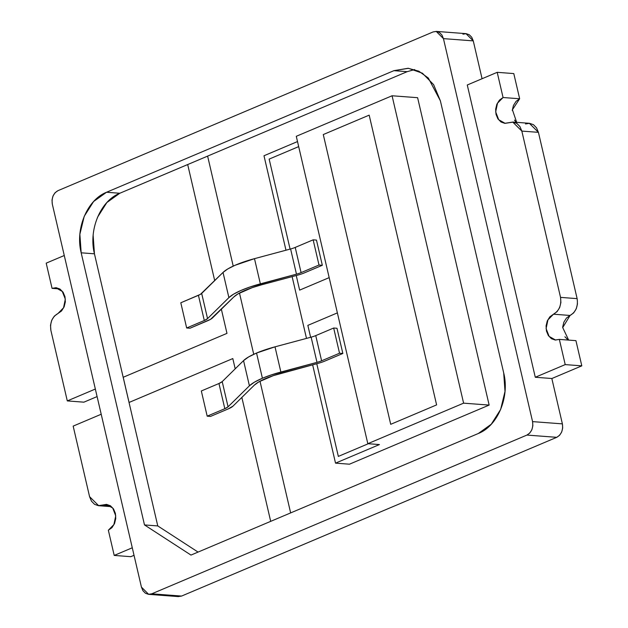 <?xml version="1.0" encoding="UTF-8"?>
<svg xmlns="http://www.w3.org/2000/svg" width="628" height="628" viewBox="0 0 628 628"><rect width="100%" height="100%" fill="white"/><g stroke="black" fill="none" stroke-linecap="round" stroke-linejoin="round"><path stroke-width="0.94" d="M369.178 115.136L436.609 404.895L390.71 424.316L323.279 134.557L369.178 115.136L436.609 404.895L390.71 424.316L323.279 134.557L369.178 115.136L436.609 404.895L390.71 424.316L323.279 134.557L369.178 115.136L323.279 134.557L390.71 424.316L436.609 404.895L369.178 115.136M417.612 97.693L489.149 405.084L349.458 464.194L335.525 463.142L312.642 364.821L335.525 463.142L379.43 444.569L367.82 443.69L463.605 403.16L392.068 95.77L296.283 136.3L392.068 95.77L417.612 97.693L392.068 95.77L463.605 403.16L489.149 405.084L463.605 403.16L367.82 443.69L296.283 136.3L367.82 443.69L379.43 444.569L335.525 463.142L349.458 464.194L489.149 405.084L417.612 97.693M306.495 338.398L292.122 276.634L306.495 338.398M285.976 250.219L263.988 155.752L297.507 141.567L263.988 155.752L285.976 250.219M269.153 159.104L290.097 249.112L269.153 159.104L298.685 146.607M296.251 275.527L299.642 290.12L329.174 277.623L299.642 290.12L296.251 275.527M337.377 312.885L307.822 325.39L337.377 312.885M338.311 456.415L368.291 443.729L338.311 456.415M338.343 456.415L316.771 363.714M310.625 337.299L307.853 325.398M525.51 123.967L529.553 123.308L533.431 124.674L536.54 127.845L538.424 132.343L521.837 131.087L519.953 126.589L516.844 123.418L512.966 122.06L505.03 123.276L498.703 119.72L495.673 111.878L497.517 103.18L503.067 97.521L499.472 100.095L496.866 104.193L495.657 109.194L496.018 114.335L497.902 118.841L501.011 122.013L504.888 123.371L512.825 122.154L521.837 131.087L560.537 297.382C561.565 305.184 559.218 310.789 553.488 314.204L549.893 316.779L547.294 320.877L546.077 325.885L546.446 331.027L548.322 335.525L551.439 338.696L555.309 340.054L559.352 339.403L575.939 340.651L581.803 365.849L575.939 340.651L559.352 339.403L565.216 364.601L535.284 377.263L467.271 84.992L497.203 72.322L513.79 73.578L497.203 72.322L503.067 97.521L519.654 98.769L513.79 73.578L519.654 98.769L516.059 101.344L513.453 105.449L512.244 110.45M514.489 120.089L516.373 122.311M516.663 122.334L512.417 109.743L519.654 98.769L503.067 97.521L497.203 72.322L467.271 84.992L535.284 377.263L565.216 364.601L581.803 365.849L565.216 364.601L559.352 339.403L555.45 339.968L549.123 336.404L546.093 328.57L547.946 319.864L553.488 314.204L557.083 311.629L559.689 307.532L560.898 302.531L560.537 297.382L577.124 298.638L560.537 297.382L521.837 131.087L538.424 132.343L577.124 298.638L538.424 132.343L529.412 123.378M577.485 303.779L576.269 308.78L573.67 312.885L566.48 318.035L563.881 322.133L562.664 327.133M564.91 336.781L568.026 339.952M581.803 365.849L551.839 378.527L581.803 365.849M83.885 402.171L97.089 396.582L83.885 402.171L67.298 400.915L50.876 330.367C49.824 322.486 52.171 316.881 57.925 313.545L54.33 316.12L51.732 320.225L50.515 325.226L50.876 330.367L67.298 400.915L83.885 402.171M134.031 555.317L130.797 556.683L114.21 555.427L108.346 530.236L111.941 527.661L114.547 523.556L115.756 518.555L115.395 513.414L113.511 508.916L110.402 505.744L106.524 504.378L102.49 505.038L106.383 504.472L112.718 508.036L115.74 515.871L113.896 524.576L108.346 530.236L114.21 555.427L130.797 556.683L134.031 555.317M568.654 340.101L562.712 327.573L570.075 315.46L553.488 314.204L570.075 315.46C575.868 312.022 578.215 306.417 577.124 298.638M109.767 505.587L102.49 505.038L98.588 505.603L89.576 496.662L73.162 426.114L101.202 414.245L73.162 426.114L89.576 496.662L91.46 501.16L94.569 504.331L98.447 505.697L102.49 505.038L109.767 505.587M132.28 547.789L114.21 555.427L132.28 547.789M46.197 263.156L64.268 255.51L46.197 263.156L52.061 288.354L46.197 263.156M59.134 288.888L52.061 288.354L55.939 287.828L62.282 291.455L65.328 299.116L63.546 307.783L57.925 313.545L61.52 310.97L64.119 306.872L65.336 301.872L64.974 296.73L63.09 292.224L59.974 289.053L56.104 287.695L52.061 288.354L59.134 288.888M95.338 389.046L67.298 400.915L95.338 389.046M535.284 377.263L551.831 378.511L562.39 423.869L551.831 378.511L535.284 377.263M178.462 596.537L181.578 596.066L556.753 437.324L559.626 435.259L561.707 431.986L562.68 427.982L562.39 423.869L532.568 421.616L443.447 38.63L473.269 40.883L482.069 78.728L473.269 40.883L471.761 37.288L469.273 34.744L466.172 33.661L462.938 34.187M181.578 596.066L151.756 593.813L526.931 435.071L556.753 437.324C561.385 434.568 563.269 430.086 562.39 423.869L532.568 421.616C533.408 427.919 531.531 432.402 526.931 435.071L556.753 437.324L181.578 596.066L151.756 593.813L148.601 594.284L141.433 587.117L142.941 590.712L145.429 593.256L148.53 594.339L151.756 593.813L526.931 435.071L529.804 433.014L531.885 429.733L532.858 425.729L532.568 421.616L443.447 38.63L473.269 40.883L466.055 33.716M433.116 31.934L436.279 31.463L443.447 38.63L441.939 35.035L439.451 32.499L436.35 31.408L433.116 31.934L57.949 190.677L55.068 192.741L52.988 196.014L52.022 200.018L52.312 204.131C51.465 197.828 53.349 193.346 57.949 190.677L433.116 31.934M52.312 204.131L141.433 587.117L52.312 204.131M414.684 69.559L407.172 71.671L207.617 156.105L233.216 266.107L207.617 156.105L407.172 71.671L393.905 70.666L106.54 192.254L119.807 193.259L207.617 156.121L187.694 164.552L214.705 280.622L187.694 164.552M123.206 377.279L226.975 333.366L123.206 377.279L129.062 402.454L232.807 358.564L129.038 402.47L157.769 525.926L94.443 253.814L81.177 252.809C75.085 228.757 87.206 199.822 106.54 192.254L119.807 193.259C100.48 200.827 88.36 229.754 94.443 253.814L81.177 252.809L144.495 524.93L157.769 525.926L198.071 552.083L157.769 525.926L144.495 524.93L190.975 555.081L478.34 433.493L491.277 424.222L500.642 409.456L505.006 391.448L503.703 372.938C509.803 396.998 497.721 425.949 478.34 433.493L190.975 555.081L144.495 524.93L81.177 252.809L79.866 234.299L84.231 216.291L93.596 201.525L106.54 192.254L393.905 70.666L408.067 68.279L418.798 71.176L428.327 78.045L440.377 100.818L503.703 372.938L440.377 100.818L433.603 84.623L422.393 73.201L408.451 68.303L393.905 70.666L407.172 71.671M290.646 512.911L260 381.22L290.646 512.911M253.736 354.294L239.48 293.033L253.736 354.294M232.807 358.564L235.194 368.832L232.807 358.564M241.851 397.422L270.692 521.35L241.851 397.422M226.975 333.366L221.354 309.212L226.975 333.366M123.174 377.271L94.443 253.814L93.14 235.296M97.497 217.288L106.862 202.53L119.807 193.259L187.662 164.552M265.73 378.496A37.24 8.682 -13.1 0 1 281.878 373.063L318.004 363.384A15.959 3.721 166.9 0 0 324.919 361.053L342.849 353.47L336.985 328.271L333.672 328.02L339.536 353.219L342.849 353.47L336.985 328.271L333.672 328.02L315.743 335.611L321.607 360.802L339.536 353.219L333.672 328.02L315.743 335.611L321.607 360.802A10.645 2.481 -13.1 0 1 316.991 362.356L311.127 337.158A10.645 2.481 166.9 0 0 315.743 335.611A10.645 2.481 -13.1 0 1 311.127 337.158L275.009 346.837L280.873 372.035L316.991 362.356L311.127 337.158L275.009 346.837A42.563 9.93 166.9 0 0 256.546 353.046A42.563 9.93 166.9 0 0 243.546 360.613L249.41 385.812A42.563 9.93 -13.1 0 1 262.41 378.244L256.546 353.046L262.41 378.244A42.563 9.93 -13.1 0 1 280.873 372.035L275.009 346.837L256.546 353.046L248.672 356.908L243.546 360.613L222.202 381.62L228.066 406.811L249.41 385.812L243.546 360.613L222.202 381.62L228.066 406.811A10.645 2.481 -13.1 0 1 224.816 408.702L218.952 383.512A10.645 2.481 166.9 0 0 222.202 381.62L218.952 383.512L201.329 390.969L207.185 416.168L224.816 408.702L218.952 383.512L201.329 390.969L207.185 416.168L210.506 416.419L207.185 416.168L224.816 408.702L228.066 406.811L249.41 385.812L254.536 382.099L262.41 378.244L271.092 374.979L316.991 362.356A10.645 2.481 -13.1 0 0 321.607 360.802L339.536 353.219L342.849 353.47L324.919 361.053A15.959 3.721 -13.1 0 1 318.004 363.384L273.321 375.638L258.838 381.871L254.356 385.121A37.24 8.682 -13.1 0 1 265.73 378.496M210.506 416.419L228.137 408.954L233.012 406.12A15.959 3.721 -13.1 0 1 228.137 408.954L210.506 416.419M233.012 406.12L254.356 385.121L233.012 406.12M261.358 284.877L297.476 275.197A15.959 3.721 166.9 0 0 304.399 272.866L322.329 265.283L319.008 265.032L301.087 272.615A10.645 2.481 -13.1 0 1 296.471 274.169L249.92 287.012L240.799 290.529L233.616 294.147L228.89 297.625L207.546 318.624L204.296 320.516L186.665 327.981L189.986 328.232L210.568 319.322L233.836 296.934L237.973 293.888L252.236 287.64L261.358 284.877A37.24 8.682 -13.1 0 0 233.836 296.934L212.492 317.933A15.959 3.721 -13.1 0 1 207.617 320.767L189.986 328.232L186.665 327.981L180.801 302.782L198.432 295.325A10.645 2.481 166.9 0 0 201.682 293.433L223.026 272.434L228.89 297.625A42.563 9.93 -13.1 0 1 260.353 283.848L254.489 258.658L290.607 248.971A10.645 2.481 166.9 0 0 295.223 247.424L301.087 272.615A10.645 2.481 -13.1 0 1 296.471 274.169L290.607 248.971L296.471 274.169L260.353 283.848L254.489 258.658A42.563 9.93 166.9 0 0 223.026 272.434L228.89 297.625L207.546 318.624L201.682 293.433L207.546 318.624A10.645 2.481 -13.1 0 1 204.296 320.516L198.432 295.325L204.296 320.516L186.665 327.981L180.801 302.782L200.403 294.359L223.026 272.434L227.752 268.957L234.935 265.33L254.489 258.658L290.607 248.971A10.645 2.481 -13.1 0 0 295.223 247.424L313.144 239.833L319.008 265.032L301.087 272.615L295.223 247.424L313.144 239.833L316.465 240.084L313.144 239.833L319.008 265.032L322.329 265.283L304.399 272.866A15.959 3.721 -13.1 0 1 297.476 275.197L261.358 284.877M316.465 240.084L322.329 265.283L316.465 240.084M512.864 122.052L529.443 123.3M98.557 505.705L111.337 506.67M436.264 31.4L466.086 33.653M148.616 594.347L178.438 596.6"/></g></svg>
